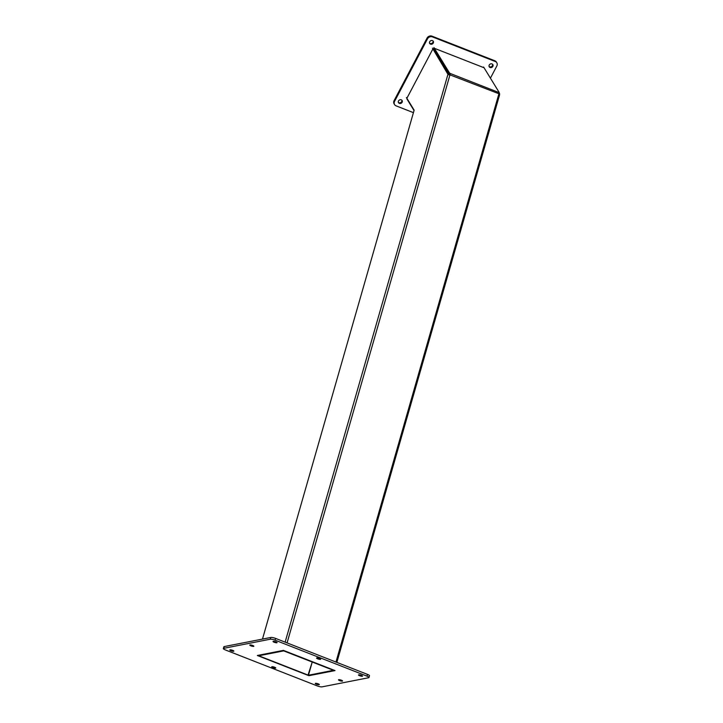 <?xml version="1.0" encoding="UTF-8"?>
<svg xmlns="http://www.w3.org/2000/svg" width="723" height="723" viewBox="0 0 723 723"><rect width="100%" height="100%" fill="white"/><g stroke="black" fill="none" stroke-linecap="round" stroke-linejoin="round"><path stroke-width="1.08" d="M406.877 98.87L414.026 110.547M258.265 655.869L283.687 650.89L333.43 670.311L308.441 675.228L309.399 675.598L334.496 670.619L282.729 650.51L257.795 655.4L308.441 675.228L312.255 661.952L307.962 675.327L258.337 655.607M406.425 97.551L414.143 110.158L262.476 639.087M432.453 48.143L448.124 74.614M499.042 92.806L499.647 93.8L498.771 93.457M499.448 94.614L499.647 93.8M449.48 74.93L447.917 74.433L449.968 74.831A1.048 0.94 78.9 0 0 450.176 74.668L450.203 73.457L449.534 73.041L449.037 73.99L449.697 74.406L450.203 73.457L498.789 92.481L498.771 93.701A1.048 0.94 78.9 0 0 498.852 93.972L499.611 94.785L336.855 662.395M448.875 74.812L449.001 73.963L433.484 48.64L449.037 73.99M449.534 73.041L433.917 47.555M449.001 73.963L448.043 73.592M498.771 93.701L449.688 74.767A1.048 0.94 -101.1 0 1 449.561 74.876M498.771 93.33L498.789 92.481M483.597 67.013L499.213 92.499M257.316 655.49L283.416 650.375L335.02 670.583L308.911 675.698L257.316 655.49M338.698 679.692A2.115 0.461 16 0 1 341.048 680.081A2.115 0.461 16 0 1 342.539 680.985A2.115 0.461 16 0 1 340.388 680.849A2.115 0.461 16 0 1 338.481 679.819A2.115 0.461 16 0 1 338.698 679.692M271.92 666.723A2.115 0.461 16 0 1 274.27 667.112A2.115 0.461 16 0 1 275.761 668.016A2.115 0.461 16 0 1 273.601 667.88A2.115 0.461 16 0 1 271.703 666.85A2.115 0.461 16 0 1 271.92 666.723M316.791 657.93A2.115 0.461 16 0 1 319.132 658.328A2.115 0.461 16 0 1 320.632 659.222A2.115 0.461 16 0 1 318.472 659.087A2.115 0.461 16 0 1 316.575 658.057A2.115 0.461 16 0 1 316.791 657.93M250.004 644.961A2.115 0.461 16 0 1 252.354 645.35A2.115 0.461 16 0 1 253.854 646.254A2.115 0.461 16 0 1 251.694 646.118A2.115 0.461 16 0 1 249.796 645.088A2.115 0.461 16 0 1 250.004 644.961M273.24 641.355A2.115 0.461 16 0 1 275.59 641.753A2.115 0.461 16 0 1 277.081 642.648A2.115 0.461 16 0 1 274.93 642.512A2.115 0.461 16 0 1 273.023 641.491A2.115 0.461 16 0 1 273.24 641.355M358.707 674.821A2.115 0.461 16 0 1 361.057 675.219A2.115 0.461 16 0 1 362.548 676.113A2.115 0.461 16 0 1 360.388 675.978A2.115 0.461 16 0 1 358.491 674.957A2.115 0.461 16 0 1 358.707 674.821M230.004 649.832A2.115 0.461 16 0 1 232.345 650.221A2.115 0.461 16 0 1 233.845 651.125A2.115 0.461 16 0 1 231.685 650.989A2.115 0.461 16 0 1 229.787 649.959A2.115 0.461 16 0 1 230.004 649.832M315.463 683.298A2.115 0.461 16 0 1 317.813 683.687A2.115 0.461 16 0 1 319.313 684.591A2.115 0.461 16 0 1 317.153 684.446A2.115 0.461 16 0 1 315.255 683.425A2.115 0.461 16 0 1 315.463 683.298M368.983 677.514L369.489 675.752A3.751 0.822 -164 0 0 367.51 674.396L275.599 638.409A3.751 0.822 -164 0 0 270.736 637.469L224.238 646.57A3.751 0.822 -164 0 0 223.859 646.805L223.353 648.558A3.751 0.822 -164 0 0 225.323 649.914L317.243 685.91A3.751 0.822 -164 0 0 322.096 686.85L368.603 677.74A3.751 0.822 -164 0 0 368.983 677.514A3.751 0.822 -164 0 0 367.004 676.159L275.092 640.171A3.751 0.822 -164 0 0 270.239 639.222L223.732 648.332A3.751 0.822 -164 0 0 223.353 648.558M407.013 98.518A1.88 1.663 148.5 0 0 407.23 99.25M434.46 48.432A1.88 1.663 148.5 0 0 432.978 48.992M407.221 97.641L432.571 49.526M435.02 48.549L483.398 67.492M413.429 112.643L396.087 105.856A3.751 3.326 -31.5 0 1 394.55 101.383L427.501 38.834A3.751 3.326 -31.5 0 1 432.417 36.891L495.3 61.518A3.751 3.326 -31.5 0 1 496.837 65.983L490.429 78.156M489.245 65.025A2.115 1.871 -31.5 0 1 492.86 64.636A2.115 1.871 -31.5 0 1 489.254 66.841A2.115 1.871 -31.5 0 1 489.245 65.025M398.518 100.922A2.115 1.871 -31.5 0 1 402.133 100.533A2.115 1.871 -31.5 0 1 398.527 102.738A2.115 1.871 -31.5 0 1 398.518 100.922M429.706 41.717A2.115 1.871 -31.5 0 1 433.321 41.319A2.115 1.871 -31.5 0 1 429.724 43.525A2.115 1.871 -31.5 0 1 429.706 41.717M496.809 62.765L496.358 62.024A3.751 3.326 148.5 0 0 494.848 60.777L431.956 36.15A3.751 3.326 148.5 0 0 427.049 38.093L394.098 100.642A3.751 3.326 148.5 0 0 394.116 103.868L394.577 104.609M489.082 66.435A2.115 1.871 148.5 0 0 492.58 64.293M398.355 102.341A2.115 1.871 148.5 0 0 401.852 100.19M429.543 43.127A2.115 1.871 148.5 0 0 433.05 40.976M285.133 642.141L447.917 74.433M449.968 74.831L287.076 642.901M335.96 662.042L498.852 93.972M270.239 639.222L270.736 637.469M275.092 640.171L275.599 638.409M223.732 648.332L224.238 646.57M367.004 676.159L367.51 674.396M394.55 101.383L394.098 100.642M427.049 38.093L427.501 38.834M432.417 36.891L431.956 36.15M494.848 60.777L495.3 61.518"/></g></svg>
